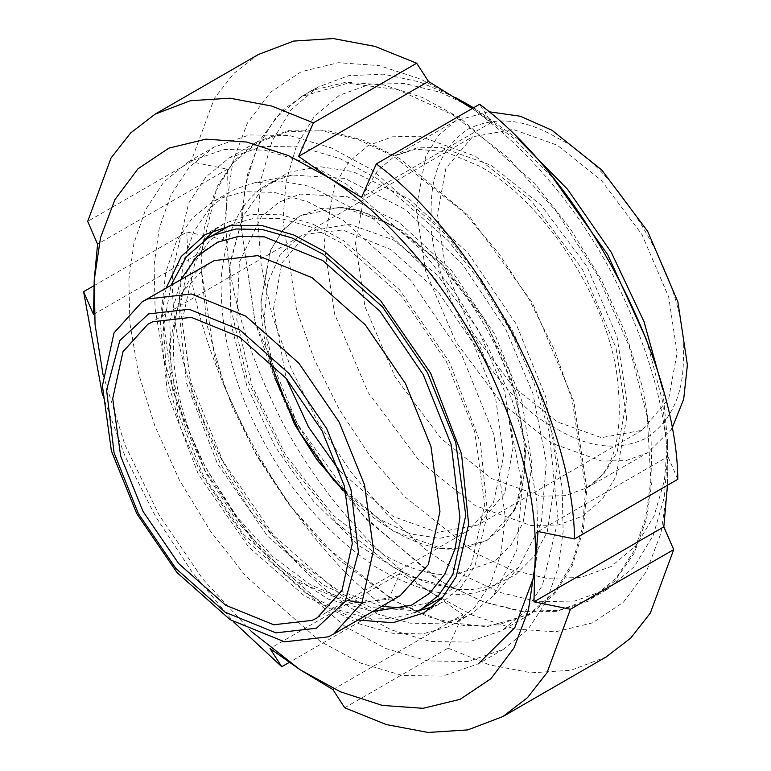 <?xml version="1.0" encoding="UTF-8"?>
<svg xmlns="http://www.w3.org/2000/svg" width="771" height="771" viewBox="0 0 771 771"><rect width="100%" height="100%" fill="white"/><g stroke="black" fill="none" stroke-linecap="round" stroke-linejoin="round"><path stroke-width="0.58" stroke-dasharray="3.85 2.89" d="M652.035 481.075L646.609 518.816L634.273 553.067L614.67 581.276L588.225 601.216L556.209 611.393L520.541 611.384L483.417 601.92L446.91 584.62L433.591 576.429L362.37 514.806L297.645 424.272L254.999 321.488L241.362 228.601L241.795 213.461L247.645 173.995L261.099 138.51L282.523 109.877L311.291 90.612L345.822 82.246L383.794 84.945L422.691 97.589L460.239 118.108L534.804 183.45L570.309 228.688L601.37 279.844L625.888 333.872L642.532 387.331L651.032 437.147L652.035 481.075M241.362 229.286L245.062 186.659L256.531 148.707L275.642 118.05L301.394 96.606L347.702 83.22L397.672 89.638L452.962 114.918L507.761 157.323L556.363 211.505L597.438 275.016L629.088 346.054L647.283 417.207L650.84 481.037L645.703 517.486L634.167 550.706L615.894 578.433L591.241 598.633L558.715 610.401L522.112 611.258L483.86 601.949L446.264 584.245L439.672 580.312L366.08 519.056L330.605 476.141L299.061 427.211L273.493 375.043L255.22 322.827L241.362 228.601M667.166 490.954C671.57 428.637 653.442 356.616 612.772 274.871C572.564 197.839 512.917 134.106 461.222 101.203L420.899 79.162L379.139 65.593L338.363 62.692L301.288 71.674L270.39 92.356L247.395 123.1L232.938 161.216L226.664 203.592C222.26 265.899 240.388 337.929 281.058 419.675C321.266 496.697 380.913 560.44 432.608 593.342L472.931 615.374L514.691 628.953L555.467 631.854L592.542 622.862L623.44 602.18L646.435 571.436L660.892 533.33L667.166 490.954M472.199 108.566L491.387 122.473L479.62 104.278M677.796 479.302L667.917 456.548L667.464 485.267M491.387 122.473L361.551 197.434M93.484 314.452L223.32 239.492L226.664 203.592L227.406 169.186L190.996 161.746L87.692 221.393M227.406 169.186L97.57 244.147M93.937 285.733L186.91 232.052L223.32 239.492M103.035 374.706L124.863 444.694L159.057 514.951L202.677 578.925L251.211 631.362M102.456 394.916L125.018 456.095L155.569 516.474L192.471 572.651L233.42 621.754M332.937 689.573L462.783 614.612L432.608 593.342L399.85 573.566L385.076 607.085L289.202 662.434M399.85 573.566L270.014 648.527M344.704 707.778L448.009 648.132L462.783 614.612M258.449 54.462L233.921 73.332L214.348 98.351L190.996 161.746M186.91 232.052C187.739 351.123 283.342 532.057 385.076 607.085M448.009 648.132L489.701 664.949L531.431 672.813L571.012 670.288L606.257 656.892M538.071 531.508L667.917 456.548M166.228 287.92L160.31 323.155L167.442 393.615L198.388 474.406L248.426 546.861L304.468 595.973L357.975 620.029M204.228 240.35L186.437 272.905L179.229 312.236L186.36 382.695L217.306 463.487L267.344 535.941L323.386 585.054L370.947 607.538L418.171 610.902M432.782 606.787L442.65 602.035L461.28 586.76L475.052 565.837L487.58 513.38L480.439 442.92L449.503 362.129L399.465 289.674L343.413 240.562L312.92 224.149L281.396 214.791L251.018 214.319L224.159 223.58L215.109 229.748M229.719 225.633L232.707 224.197L254.941 218.058L281.367 218.656L310.944 227.011L342.093 243.347L401.392 295.919L446.39 361.763L474.676 431.673L484.708 504.388L471.736 563.582L457.772 584.206L440.424 598.171L434.102 601.409L403.869 608.155M381.712 606.324L337.293 589.757L291.978 556.98L251.674 512.715L220.419 463.853L192.124 393.933L182.101 321.228L195.073 262.034L209.037 241.41L226.385 227.445M415.183 612.338L392.94 618.477L366.524 617.879L336.937 609.524L305.798 593.188L246.498 540.616L201.501 474.772L180.453 427.519L166.796 376.672L163.336 327.357L171.056 285.135M270.081 361.377L264.116 319.763L267.682 282.735L280.172 254.478L299.129 236.928L304.131 234.365L342.652 229.98L390.733 249.525L437.677 291.149L473.298 343.268L495.695 398.617L503.636 456.181L493.363 503.049L468.575 530.429L463.573 532.992L439.653 538.331L410.394 533.918L378.147 518.584L346.275 493.363M383.852 554.802L333.13 515.182L285.79 455.362L251.992 385.645L236.803 320.042L239.386 262.13L261.417 216.574L279.237 202.079L300.362 194.099L347.316 196.74L398.674 221.971L451.498 270.476L494.972 334.604L521.822 400.862L532.009 465.048L523.095 522.651L511.115 544.837L494.953 561.066L454.678 574.887C432.57 575.87 408.958 569.171 383.852 554.802M646.59 339.895L662.646 401.73L667.628 456.499L664.207 497.584L653.239 535.305L634.225 566.714L607.606 589.179L574.829 601.004L538.119 601.765L499.974 592.407L462.677 574.829L425.39 549.347L387.235 514.652L350.526 471.505L317.758 421.843L291.139 368.634L272.115 315.262L261.147 264.877L257.726 219.841L261.147 178.756L272.115 141.035L291.139 109.627L317.758 87.152L348.771 75.664L383.447 74.17L419.655 81.938L455.362 97.435M473.269 107.94L513.149 137.932L553.144 178.043M667.628 456.499L667.628 441.937L662.723 389.239M518.469 139.387L475.293 108.788L440.289 92.289L404.496 83.509L370.041 84.232L339.288 95.325L314.308 116.411L296.459 145.883L286.166 181.281L282.957 219.841L296.459 309.393L314.308 359.479L339.288 409.411L370.041 456.018L404.496 496.514L475.293 552.98L510.296 569.48L546.09 578.26L580.544 577.546L611.297 566.454L636.277 545.367L654.126 515.886L664.419 480.497L667.628 441.937M488.621 111.708L455.94 120.652L438.333 135.523L425.746 156.301L416.224 208.43L425.746 271.556L455.94 342.064L501.902 403.464L551.814 443.267L601.717 461.087L626.004 460.586L647.679 452.76L671.772 428.936M431.153 210.743C425.515 279.536 494.876 399.677 557.269 429.196C589.458 448.279 619.19 451.218 646.455 438.024C671.512 421.014 683.829 393.788 683.395 356.375C689.033 287.573 619.672 167.432 557.269 137.922C525.08 118.84 495.358 115.891 468.093 129.085C443.026 146.105 430.719 173.321 431.153 210.743M677.092 352.733L668.679 296.951L642.002 234.644L601.38 180.375L557.269 145.199L513.168 129.451L472.546 136.814L445.869 168.309L437.456 214.377L445.869 270.168L472.546 332.474L513.168 386.734L557.269 421.91L601.38 437.658L641.992 430.305L668.679 398.8L677.092 352.733M339.616 470.908L393.316 516.57L437.417 532.318L478.039 524.964L504.716 493.469L513.129 447.392L504.716 391.61L478.039 329.304L437.417 275.045L393.316 239.868L349.205 224.11L308.593 231.473L281.907 262.969L273.493 309.046L286.195 378.378M334.18 480.911L393.316 531.132L442.062 548.547L465.78 548.046L486.954 540.413L504.157 525.889L516.445 505.593L525.745 454.678L516.445 393.017L486.954 324.157L442.062 264.183L393.316 225.296L344.57 207.891L320.842 208.392L299.668 216.025L282.465 230.548L270.178 250.835L260.877 301.76L274.813 378.079M261.128 301.615C259.885 351.778 287.381 423.462 325.892 470.464C363.141 519.201 418.73 552.518 456.846 548.942L487.205 540.269L514.44 510.325L523.837 480.738L525.774 445.734L509.891 372.162L483.966 318.529L446.554 268.53L403.088 231.059L360.905 211.023L339.481 207.264L299.919 215.88L282.996 230.066L270.679 250.122L261.128 301.615M201.376 252.281L200.971 266.342L206.879 324.591L224.939 387.871L253.852 450.235L290.31 506.007L339.038 559.775L393.971 600.696L442.708 621.59L486.742 626.775L530.342 614.169L554.58 593.978L572.574 565.124L583.368 529.398L586.847 489.267L573.807 401.209L532.53 302.945L469.443 216.478L400.168 158.816L363.459 140.303L325.796 130.106L289.597 130.232L257.485 141.575L234.268 160.59L217.065 186.688L201.376 252.281M173.032 268.645C169.177 323.107 185.03 386.069 220.583 457.531C259.721 527.422 303.88 578.019 353.06 609.341L391.138 629.83L430.507 641.52L468.45 642.108L501.988 630.543L525.253 611.47L542.447 585.334L558.098 519.837L549.183 431.837L533.551 381.655L510.547 330.952L481.383 282.928L448.057 240.475L378.069 179.142L339.992 158.653L300.623 146.953L262.68 146.374L229.141 157.939L205.876 177.012L188.683 203.139L173.032 268.645M345.341 626.736L270.997 561.587L235.598 516.483L204.614 465.472L180.173 411.608L163.577 358.303L155.106 308.631L154.104 264.829L159.221 228.457L170.728 195.246L189.001 167.49L213.702 147.232L249.341 134.944L289.645 135.561L331.463 147.984L371.911 169.745L446.264 234.904L481.663 279.998L512.638 331.01L537.079 384.874L553.674 438.188L562.155 487.85L563.148 531.662L558.04 568.034L546.523 601.235L528.26 629.001L503.55 649.259L467.92 661.547L427.616 660.92L385.799 648.498L345.341 626.736M503.55 649.259L478.328 663.821L442.689 676.109L402.395 675.483L360.568 663.06L320.119 641.299L245.766 576.149L210.367 531.046L179.392 480.034L154.952 426.17L138.356 372.865L129.875 323.194L128.882 279.391L133.99 243.019L145.507 209.808L163.77 182.052L188.481 161.794L224.12 149.507L264.414 150.123L306.232 162.546L346.69 184.317L421.033 249.467L456.432 294.57L487.417 345.581L511.857 399.445L528.453 452.75L536.924 502.422L537.927 546.225L534.332 575.445M447.739 626.948L422.489 633.926L392.487 633.251L358.9 623.758L323.541 605.216L256.203 545.521L205.115 470.763L172.993 391.379L161.611 308.824L165.794 272.23L176.337 241.612L192.191 218.203L211.89 202.339L219.07 198.658L244.32 191.69L274.322 192.364L307.908 201.848L343.268 220.4L410.596 280.095L461.694 354.853L493.806 434.237L505.198 516.792L501.005 553.376L490.462 584.004L474.608 607.413L454.919 623.276L447.739 626.948M465.241 616.848L439.99 623.816L409.989 623.151L376.402 613.658L341.033 595.106L273.705 535.421L222.617 460.663L190.495 381.279L179.113 298.714L183.296 262.13L193.839 231.512L209.693 208.093L229.392 192.239L236.572 188.558L254.613 182.756L280.605 181.05L309.971 186.351L373.771 219.234L433.62 276.529L479.196 344.743L508.012 413.025L522.179 485.489L516.859 550.022L493.238 596.06L472.411 613.167L465.241 616.848M492.312 586.827C461.627 601.553 422.354 594.682 374.494 566.203C326.865 533.204 289.424 490.693 262.159 438.66C234.056 387.003 220.371 333.756 221.104 278.909C225.864 226.664 243.964 193.868 275.392 180.539L292.508 175.036L345.022 178.448L405.536 209.645L462.321 263.99L505.554 328.697L532.896 393.47L546.331 462.215L541.281 523.432L518.873 567.109L492.312 586.827M585.652 489.267L582.442 527.827L572.149 563.216L554.301 592.697L529.32 613.783L498.558 624.876L464.113 625.599L428.31 616.81L393.306 600.31L322.509 543.844L288.065 503.347L257.302 456.74L232.322 406.809L214.473 356.722L200.971 267.171L204.18 228.611L214.473 193.213L232.322 163.741L257.312 142.654L288.065 131.562L322.509 130.839L358.313 139.628L393.316 156.127L464.113 212.594L498.558 253.09L529.32 299.697L554.301 349.629L572.149 399.715L585.652 489.267M393.316 567.398L337.235 523.596L284.894 457.463L247.53 380.392L230.751 307.87L230.905 259.528L242.759 216.68L262.13 189.146L288.682 172.232L319.907 166.709L352.916 171.557L409.7 199.448L468.093 253.071L516.156 323.965L545.839 397.219L557.096 468.17L547.246 531.855L534.004 556.383L516.136 574.328L494.876 585.305L471.611 589.603L457.964 589.372L426.238 582.548L393.316 567.398M180.944 279.42L169.832 320.36L171.085 370.562L184.115 423.52L205.732 472.864L238.432 523.287L280.904 568.025L328.022 599.028L372.682 611.528M361.888 602.98L400.265 595.607L394.607 598.518L351.007 603.481L296.613 581.363L243.491 534.264L203.178 475.283L177.831 412.649L168.849 347.509L180.472 294.483L208.527 263.499C164.734 283.757 158.807 383.476 208.228 471.968L237.747 517.948L272.876 556.633L310.588 584.861L347.345 600.416M626.64 418.267L616.019 476.459L601.968 499.656L582.317 516.252L558.108 524.984L531.007 525.543L475.293 505.651L419.578 461.212L368.268 392.68L334.566 313.97L323.945 243.511L334.566 185.31L348.617 162.122L368.268 145.526L392.478 136.795L419.578 136.226L475.293 156.127L531.007 200.556L582.317 269.098L616.019 347.808L626.64 418.267M626.64 400.062L617.118 336.937L586.933 266.429L540.963 205.028L491.06 165.225L441.147 147.406L416.87 147.907L395.186 155.732L377.578 170.593L364.991 191.372L355.479 243.511L364.991 306.627L395.186 377.135L441.147 438.535L491.06 478.348L540.963 496.167L565.249 495.657L586.933 487.841L604.541 472.98L617.118 452.201L626.64 400.062M446.91 584.62L446.313 584.273M423.732 612.955L442.65 602.035M224.159 223.58L205.24 234.5M299.129 236.928L147.781 324.312M317.228 617.802L468.575 530.429M301.394 96.606L317.758 87.152M591.241 598.633L607.606 589.179M473.548 107.786L475.293 108.798M455.94 120.652L395.186 155.732L415.463 149.15L445.069 151.627L479.909 166.334C541.329 200.142 602.72 290.773 616.193 369.415C624.905 432.502 615.152 471.977 586.933 487.841L647.679 452.76M308.593 231.473L472.546 136.814M641.992 430.305L478.039 524.964M339.471 207.264C349.899 207.833 361.493 210.888 374.243 216.439C389.557 223.204 405.103 233.362 420.908 246.922C458.996 280.634 487.995 323.174 507.906 374.542C521.543 411.916 526.892 445.397 523.943 474.994C522.41 489.084 519.24 500.861 514.44 510.325M530.342 614.169L501.988 630.543M229.141 157.939L257.485 141.575M188.481 161.794L213.702 147.232M229.392 192.239L211.89 202.339M472.411 613.167L454.919 623.276M292.508 175.036L254.613 182.756M518.873 567.109L493.238 596.06M393.306 600.31L393.904 600.657M200.971 267.171L200.971 266.477M242.778 216.651L229.43 266.544L231.107 324.312L246.836 385.837L275.083 446.467L313.469 501.246L358.9 545.646L408.081 575.985L457.964 589.372"/><path stroke-width="1.16" d="M667.464 485.267L663.831 526.853L673.709 549.607L570.405 609.254L533.985 601.814L534.737 567.408L538.071 531.508L574.491 538.948L677.796 479.302C676.967 360.23 581.353 179.296 479.62 104.278L376.315 163.915L361.551 197.434L328.793 177.658L298.618 156.388L428.464 81.427L472.199 108.566M298.618 156.388L313.392 122.868L416.697 63.222L428.464 81.427M233.42 621.754L281.772 666.722L270.014 648.527L300.179 669.797L340.493 691.838L382.262 705.407L423.038 708.308L460.114 699.326L491.011 678.644L514.006 647.9L528.453 609.784L534.737 567.408C539.141 505.101 521.013 433.071 480.343 351.325C440.135 274.303 380.479 210.56 328.793 177.658L288.47 155.626L246.71 142.047L205.934 139.146L168.859 148.138L137.961 168.82L114.956 199.564L100.509 237.67L94.235 280.046L93.484 314.452L83.605 291.698L93.937 285.733M574.491 538.948C573.663 419.877 478.059 238.943 376.315 163.915M313.392 122.868L271.691 106.051L229.97 98.187L190.389 100.712L155.144 114.108L130.627 132.969L111.043 157.988L87.692 221.393L97.57 244.147L94.235 280.046L95.055 324.504L103.035 374.706M251.211 631.362L300.179 669.797L332.937 689.573L344.704 707.778L386.406 724.595L428.127 732.45L467.708 729.925L502.952 716.538L527.47 697.668L547.053 672.649L570.405 609.254M83.605 291.698L102.456 394.916M289.202 662.434L281.772 666.722M416.697 63.222L374.995 46.405L333.274 38.55L293.693 41.075L258.449 54.462L155.144 114.108M502.952 716.538L606.257 656.892L630.774 638.031L650.348 613.012L673.709 549.607M663.831 526.853L533.985 601.814M357.975 620.029L392.911 622.717L423.732 612.955L442.361 597.679L456.133 576.756L468.662 524.309L461.521 453.84L430.584 373.048L380.546 300.594L324.495 251.481L294.002 235.078L262.477 225.71L232.1 225.238L205.24 234.5L181.204 256.541L166.228 287.92M418.171 610.902L432.782 606.787M215.109 229.748L204.228 240.35M403.869 608.155L381.712 606.324M171.056 285.135L186.409 256.666L207.466 238.364L229.719 225.633M207.466 238.364L213.789 235.126L236.022 228.987L262.448 229.575L292.026 237.931L323.174 254.266L382.474 306.839L427.471 372.682L455.757 442.602L465.79 515.307L452.818 574.511L438.853 595.125L421.506 609.09L415.183 612.338M147.753 298.946L191.343 293.982L245.747 316.1L298.869 363.199L339.182 422.18L364.519 484.814L373.511 549.945L361.888 602.98L333.833 633.964L328.176 636.865L284.586 641.838L230.182 619.711L177.06 572.622L136.746 513.631L111.409 451.006L102.418 385.866L114.041 332.841L142.095 301.856L147.753 298.946M148.591 313.893L189.136 309.267L239.742 329.843L289.164 373.656L326.663 428.522L350.94 489.363L358.419 552.123L345.186 601.534L316.418 628.23L275.873 632.856L225.267 612.28L175.846 568.468L138.346 513.602L114.069 452.76L106.591 390.001L119.823 340.58L148.591 313.893M312.226 620.376L273.705 624.761L225.624 605.216L178.679 563.591L143.059 511.472L120.662 456.124L112.72 398.559L122.994 351.692L147.781 324.312L152.783 321.748L191.304 317.353L239.386 336.908L286.33 378.522L321.95 430.652L344.348 486L352.289 543.565L342.016 590.422L317.228 617.802L312.226 620.376M346.275 493.363L317.17 460.133L294.406 424.089L270.081 361.377M455.362 97.435L473.269 107.94M553.144 178.043L607.606 254.497L646.59 339.895M662.723 389.239L644.055 321.777L611.297 252.368L567.562 189.29L518.469 139.387M671.772 428.936L683.694 399.176L687.395 364.991L677.873 301.866L647.688 231.358L601.717 169.957L551.814 130.154L520.358 116.257L488.621 111.708M286.195 378.378L308.583 427.134L339.616 470.908M274.813 378.079L299.668 432.28L334.18 480.911M534.332 575.445L514.816 627.661L478.328 663.821M372.682 611.528L411.406 605.264L429.582 593.294L444.636 574.434L455.121 548.788L459.921 517.351L451.276 444.867L423.231 374.6L379.92 311.224L322.847 260.627L264.395 236.861L238.971 236.283L217.557 242.2L197.106 256.338L180.944 279.42M142.095 301.856L214.184 260.598L257.774 255.625L312.178 277.743L365.3 324.842L405.613 383.823L430.95 446.457L439.942 511.597L428.31 564.623L400.265 595.607L333.833 633.964M440.424 598.171L421.506 609.09M347.345 600.416L361.888 602.98M462.687 101.512L473.548 107.786"/></g></svg>
